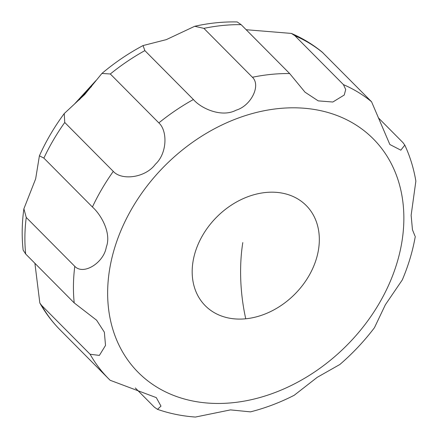 <?xml version="1.0" encoding="UTF-8"?>
<svg xmlns="http://www.w3.org/2000/svg" width="439" height="439" viewBox="0 0 439 439"><rect width="100%" height="100%" fill="white"/><g stroke="black" fill="none" stroke-linecap="round" stroke-linejoin="round"><path stroke-width="0.66" d="M402.305 279.895L385.376 304.732L374.456 327.686C364.249 341.141 352.72 353.411 339.874 364.48L317.243 377.32L294.212 395.276C279.989 402.547 265.408 408.078 250.46 411.864L230.497 409.889L195.437 417.05C182.245 416.123 169.602 413.554 157.502 409.346L154.396 407.194L135.3 387.955M378.308 117.767L402.969 142.615L404.791 145.1C410.07 156.454 413.757 168.472 415.859 181.148L411.134 215.286L412.462 229.773L414.926 235.902M246.164 29.72L291.403 33.424L294.887 35.718L343.43 84.617L345.712 89.501L344.247 95.022L332.822 102.018L318.22 100.871L305.017 92.185L289.68 73.565L241.137 24.661L237.197 21.95C223.155 21.637 208.997 23.08 194.724 26.28L203.883 28.365L252.425 77.264C261.221 85.556 250.834 105.942 236.105 110.178C222.046 117.778 201.419 108.85 193.401 99.516L144.859 50.617L143.043 45.568L166.332 39.62L194.724 26.28M404.791 145.1L400.829 150.171L389.848 144.502L371.564 101.766L322.144 52.076M110.31 73.988L158.847 122.893C167.676 130.806 167.27 153.387 155.379 164.23C145.534 177.828 121.707 180.819 113.289 171.386L64.747 122.481L64.226 113.586L84.639 94.588L101.908 73.45L110.31 73.988A191.163 147.504 135.2 0 1 144.859 50.617M43.873 158.106L92.415 207.005C101.058 214.638 111.698 233.191 106.293 247.075C103.95 262.522 83.646 275.632 74.784 266.341L26.241 217.442L23.898 208.772L35.652 178.86L39.411 155.801L43.873 158.106A191.163 147.504 135.2 0 1 64.747 122.481M23.898 208.772C21.912 222.798 21.659 236.583 23.141 250.115L25.671 254.005L74.213 302.91L96.602 320.201L104.35 332.18L105.525 345.422L99.373 355.409L90.105 354.251L41.568 305.346A191.163 147.504 135.2 0 0 60.11 329.887A191.163 147.504 135.2 0 0 60.116 329.892A191.163 147.504 135.2 0 0 60.116 329.892L108.652 378.797A191.163 147.504 135.2 0 0 108.652 378.797A191.163 147.504 135.2 0 0 110.019 380.147L108.652 378.791A191.163 147.504 135.2 0 0 108.652 378.797A191.163 147.504 135.2 0 0 110.019 380.147M265.754 192.485A71.118 54.875 135.2 0 0 192.968 261.869A71.118 54.875 135.2 0 0 245.747 318.785A71.118 54.875 135.2 0 0 318.538 249.401A71.118 54.875 135.2 0 0 265.754 192.485M157.502 409.346L160.981 406.13L156.295 397.619L110.14 380.267M90.105 354.251A191.163 147.504 135.2 0 0 108.652 378.791A191.163 147.504 135.2 0 1 90.105 354.251M39.839 303.02C45.426 312.93 52.181 321.886 60.11 329.887A191.163 147.504 135.2 0 1 41.568 305.346L39.834 303.02L34.906 263.312M323.022 52.861A191.163 147.504 135.2 0 0 294.887 35.718M371.564 101.766A191.163 147.504 135.2 0 0 343.43 84.617M241.137 24.661A191.163 147.504 135.2 0 0 203.883 28.365M289.68 73.565A191.163 147.504 135.2 0 0 252.425 77.264M193.401 99.516A191.163 147.504 135.2 0 0 158.847 122.893M113.289 171.386A191.163 147.504 135.2 0 0 92.415 207.005M26.241 217.442A191.163 147.504 135.2 0 0 25.671 254.005M74.784 266.341A191.163 147.504 135.2 0 0 74.213 302.91M232.451 402.75A165.673 127.837 135.2 0 0 402.02 241.11A165.673 127.837 135.2 0 0 279.05 108.521A165.673 127.837 135.2 0 0 109.487 270.161A165.673 127.837 135.2 0 0 232.451 402.75M79.437 99.735A100.679 77.687 -44.8 0 1 91.477 86.543M242.8 242.586A101.952 47.039 -95.7 0 0 245.747 318.785M415.294 236.44C412.698 251.207 408.341 265.754 402.217 280.087M39.417 155.801C46.057 141.007 54.326 126.937 64.226 113.586M101.914 73.45C114.755 62.601 128.468 53.306 143.043 45.574M291.403 33.424C302.669 38.27 312.963 44.526 322.292 52.197M74.24 104.306L95.921 80.584"/></g></svg>
